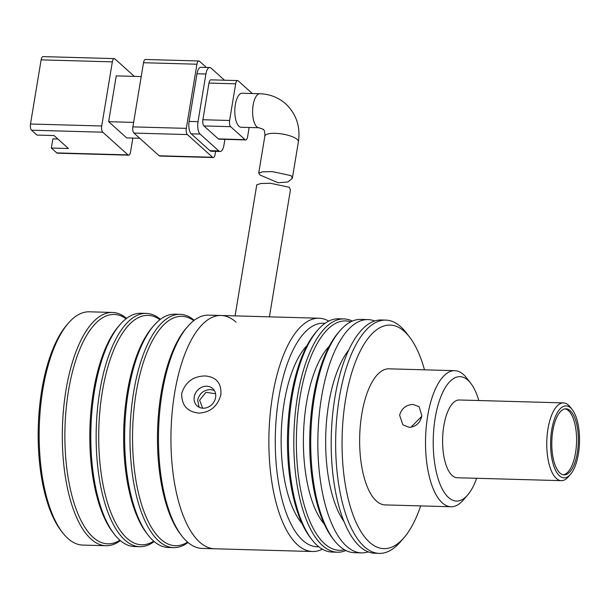 <?xml version="1.0" encoding="UTF-8"?>
<svg xmlns="http://www.w3.org/2000/svg" width="610" height="610" viewBox="0 0 610 610"><rect width="100%" height="100%" fill="white"/><g stroke="black" fill="none" stroke-linecap="round" stroke-linejoin="round"><path stroke-width="0.91" d="M269.414 316.842L290.429 189.901L289.27 187.262L270.382 183.259L260.889 183.511L256.779 184.799L235.079 315.881M291.191 175.665L292.35 178.295L287.889 181.986L278.03 182.733L259.997 174.994L258.716 173.065L262.818 171.822L272.334 171.616L291.191 175.665M242.117 93.246A17.019 6.824 91.6 0 0 234.987 107.284A17.019 6.824 91.6 0 0 238.99 126.293A17.019 6.824 91.6 0 0 241.163 127.269L258.975 127.764A17.019 6.824 -88.4 0 1 256.795 126.796A17.019 6.824 -88.4 0 1 252.792 107.787A17.019 6.824 -88.4 0 1 259.929 93.749L242.117 93.246M237.61 80.589L210.9 79.841A4.865 1.952 91.6 0 0 208.963 83.074L235.666 83.829A4.865 1.952 -88.4 0 1 237.61 80.589A4.865 1.952 -88.4 0 1 238.228 80.863L252.311 93.536M203.931 125.934L230.641 126.682A4.865 1.952 -88.4 0 1 229.604 120.483L202.894 119.735A4.865 1.952 91.6 0 0 203.931 125.934L218.35 138.905A4.865 1.952 91.6 0 0 218.967 139.187L245.677 139.934A4.865 1.952 -88.4 0 1 245.06 139.652L218.35 138.905M245.677 139.934A4.865 1.952 -88.4 0 0 247.614 136.693L249.139 127.49M235.666 83.829L229.604 120.483M230.641 126.682L245.06 139.652M208.963 83.074L202.894 119.735M197 73.764L205.906 74.016A9.722 3.904 -88.4 0 1 209.779 67.535L200.881 67.283A9.722 3.904 91.6 0 0 197 73.764L189.115 121.413A9.722 3.904 91.6 0 0 191.197 133.819L200.103 134.07L218.837 150.929A9.722 3.904 -88.4 0 0 220.088 151.486A9.722 3.904 -88.4 0 0 223.962 145.012L224.899 139.347M224.503 80.223L211.029 68.091A9.722 3.904 -88.4 0 0 209.779 67.535M205.906 74.016L198.021 121.664L189.115 121.413M200.103 134.07A9.722 3.904 -88.4 0 1 198.021 121.664M191.197 133.819L209.939 150.685A9.722 3.904 91.6 0 0 211.182 151.242L220.088 151.486M187.354 134.566A4.865 1.952 -88.4 0 1 186.309 128.367L132.888 126.872A4.865 1.952 91.6 0 0 133.933 133.071L187.354 134.566L212.57 157.266L159.149 155.771A4.865 1.952 91.6 0 0 159.774 156.046L213.195 157.548A4.865 1.952 -88.4 0 1 212.57 157.266M198.868 60.977L145.447 59.483A4.865 1.952 91.6 0 0 143.51 62.723L196.931 64.218A4.865 1.952 -88.4 0 1 198.868 60.977A4.865 1.952 -88.4 0 1 199.485 61.259L206.355 67.435M215.62 151.364L215.132 154.307A4.865 1.952 -88.4 0 1 213.195 157.548M196.931 64.218L186.309 128.367M57.111 138.317L56.997 138.988M159.149 155.771L133.933 133.071M132.888 126.872L143.51 62.723M132.843 138.081L130.548 151.936A4.865 1.952 -88.4 0 1 128.611 155.176A4.865 1.952 -88.4 0 1 127.993 154.894L56.768 152.904L51.362 148.039L52.879 138.874L57.881 139.019M51.362 148.039L68.442 148.52L54.031 135.55L36.951 135.069L31.545 130.204L102.77 132.202L127.993 154.894M56.768 152.904A4.865 1.952 91.6 0 0 57.386 153.179L128.611 155.176M134.345 76.387L114.909 58.888A4.865 1.952 91.6 0 0 114.283 58.613A4.865 1.952 91.6 0 0 112.347 61.854L101.725 125.995A4.865 1.952 91.6 0 0 102.77 132.202M133.628 122.397L108.649 121.695L116.235 75.876L141.215 76.578M139.713 138.272L126.666 137.906L108.649 121.695M101.725 125.995L30.5 124.005A4.865 1.952 91.6 0 0 31.545 130.204M30.5 124.005L41.122 59.856L112.347 61.854M114.283 58.613L43.058 56.616A4.865 1.952 91.6 0 0 41.122 59.856M409.462 336.933L405.986 332.465A116.685 46.817 91.6 0 0 385.817 320.105L381.364 319.975A116.685 46.817 91.6 0 0 334.867 397.712A116.685 46.817 91.6 0 0 374.837 553.255L379.283 553.384A116.685 46.817 91.6 0 0 400.114 542.168L403.835 537.906A111.821 44.865 -88.4 0 1 354.982 519.842A111.821 44.865 -88.4 0 1 345.565 399.58A111.821 44.865 -88.4 0 1 409.462 336.933A111.821 44.865 -88.4 0 1 424.491 369.828M385.817 320.105A116.685 46.817 91.6 0 0 339.312 397.834A116.685 46.817 91.6 0 0 379.283 553.384M572.294 409.699L570.213 407.022A38.895 15.608 91.6 0 0 568.467 405.124A38.895 15.608 91.6 0 0 563.487 402.897A38.895 15.608 91.6 0 0 547.986 428.807A38.895 15.608 91.6 0 0 556.328 478.438A38.895 15.608 91.6 0 0 561.307 480.657A38.895 15.608 91.6 0 0 568.253 476.921L570.487 474.359A35.975 14.434 -88.4 0 1 559.454 475.762A35.975 14.434 -88.4 0 1 551.737 429.859A35.975 14.434 -88.4 0 1 570.686 407.945A35.975 14.434 -88.4 0 1 572.294 409.699A35.975 14.434 -88.4 0 1 579.5 442.258A35.975 14.434 -88.4 0 1 570.487 474.359M563.487 402.897L459.322 399.985A38.895 15.608 91.6 0 0 443.821 425.894A38.895 15.608 91.6 0 0 457.142 477.744L561.307 480.657M348.767 349.995A97.242 39.017 91.6 0 0 328.714 403.82A97.242 39.017 91.6 0 0 343.964 521.458M476.623 478.286A62.235 24.972 -88.4 0 1 467.595 495.091A62.235 24.972 -88.4 0 1 440.405 485.041A62.235 24.972 -88.4 0 1 435.174 418.109A62.235 24.972 -88.4 0 1 470.729 383.248A62.235 24.972 -88.4 0 1 478.804 400.526M368.188 551.875A116.685 46.817 -88.4 0 1 361.478 552.881A116.685 46.817 -88.4 0 1 321.508 397.339A116.685 46.817 -88.4 0 1 368.013 319.602A116.685 46.817 -88.4 0 1 374.654 320.982M467.595 495.091L463.135 500.215A68.068 27.313 -88.4 0 1 450.981 506.75A68.068 27.313 -88.4 0 1 427.663 416.012A68.068 27.313 -88.4 0 1 454.793 370.674A68.068 27.313 -88.4 0 1 466.558 377.88L470.729 383.248M454.793 370.674L388.913 368.829A68.068 27.313 91.6 0 0 361.783 414.167A68.068 27.313 91.6 0 0 385.101 504.905L450.981 506.75M420.679 505.904A111.821 44.865 -88.4 0 1 403.835 537.906M577.319 452.879A33.062 13.267 -88.4 0 1 564.143 474.9A33.062 13.267 -88.4 0 1 552.82 430.828A33.062 13.267 -88.4 0 1 565.996 408.807A33.062 13.267 -88.4 0 1 577.319 452.879M361.478 552.881L354.357 552.683A116.685 46.817 -88.4 0 1 334.188 540.323A116.685 46.817 -88.4 0 1 314.386 397.133A116.685 46.817 -88.4 0 1 340.06 330.62A116.685 46.817 -88.4 0 1 360.891 319.404L368.013 319.602M399.619 415.227C401.555 408.41 406.039 404.819 413.054 404.453L419.146 406.74L421.884 415.852C420.214 422.913 416.005 426.748 409.257 427.358L402.882 424.812L399.619 415.227M565.104 408.853A33.062 13.267 -88.4 0 1 575.543 452.826A33.062 13.267 -88.4 0 1 563.259 474.801M340.06 330.62L338.573 332.32A114.741 46.04 91.6 0 0 313.327 397.735A114.741 46.04 91.6 0 0 332.801 538.538L334.188 540.323M411.765 427.13L411.872 426.253L421.8 416.302M329.316 346.167A97.242 39.017 91.6 0 0 306.456 403.195A97.242 39.017 91.6 0 0 324.329 524.196M344.475 549.732A114.741 46.04 -88.4 0 1 299.967 397.362A114.741 46.04 -88.4 0 1 350.857 321.798M345.954 550.525A116.685 46.817 -88.4 0 1 337.444 552.21A116.685 46.817 -88.4 0 1 297.466 396.66A116.685 46.817 -88.4 0 1 343.971 318.931A116.685 46.817 -88.4 0 1 352.374 321.089M337.444 552.21L332.099 552.065A116.685 46.817 -88.4 0 1 311.931 539.705A116.685 46.817 -88.4 0 1 292.129 396.515A116.685 46.817 -88.4 0 1 317.802 329.995A116.685 46.817 -88.4 0 1 338.634 318.778L343.971 318.931M317.802 329.995L316.315 331.703A114.741 46.04 91.6 0 0 291.069 397.11A114.741 46.04 91.6 0 0 310.536 537.913L311.931 539.705M307.051 345.55A97.242 39.017 91.6 0 0 284.199 402.577A97.242 39.017 91.6 0 0 302.072 523.571M214.316 390.438L210.419 389.531C203.74 389.912 199.485 393.404 197.655 399.992L199.096 407.228M318.763 546.751A111.821 44.865 -88.4 0 1 302.781 540.384A111.821 44.865 -88.4 0 1 276.696 413.42A111.821 44.865 -88.4 0 1 325.023 323.338M203.1 408.212A11.666 10.118 -48 0 0 214.499 400.93A11.666 10.118 -48 0 0 212.722 388.539A11.666 10.118 -48 0 0 206.737 386.214A11.666 10.118 -48 0 0 195.337 393.496A11.666 10.118 -48 0 0 197.114 405.886A11.666 10.118 -48 0 0 203.1 408.212M322.377 549.206A116.685 46.817 -88.4 0 1 312.511 551.516A116.685 46.817 -88.4 0 1 297.573 544.837A116.685 46.817 -88.4 0 1 272.54 395.966A116.685 46.817 -88.4 0 1 319.045 318.229A116.685 46.817 -88.4 0 1 328.767 321.089M205.013 375.951C216.23 376.866 221.521 383.049 220.904 394.517C217.694 406.275 210.351 412.467 198.86 413.107C187.255 411.841 181.544 405.284 181.727 393.42C185.371 382.058 193.134 376.24 205.013 375.951M174.605 393.221A116.685 46.817 91.6 0 0 214.575 548.771A116.685 46.817 -88.4 0 1 199.638 542.099A116.685 46.817 -88.4 0 1 172.211 411.742A116.685 46.817 -88.4 0 1 221.11 315.492A116.685 46.817 91.6 0 0 174.605 393.221M202.604 408.182L199.615 400.206L205.997 392.291L215.589 393.77M319.045 318.229L221.11 315.492A116.685 46.817 -88.4 0 1 236.047 322.164M312.511 551.516L202.108 548.42A116.685 46.817 -88.4 0 1 187.171 541.749A116.685 46.817 -88.4 0 1 181.94 536.06A116.685 46.817 -88.4 0 1 162.138 392.87A116.685 46.817 -88.4 0 1 187.811 326.35A116.685 46.817 -88.4 0 1 208.643 315.141L221.11 315.492M181.94 536.06L180.552 534.276A114.741 46.04 -88.4 0 1 161.078 393.473A114.741 46.04 -88.4 0 1 186.325 328.058L187.811 326.35M187.567 542.099A114.741 46.04 -88.4 0 1 160.766 539.171A114.741 46.04 -88.4 0 1 135.588 396.309A114.741 46.04 -88.4 0 1 193.766 320.639M188.017 542.488A116.685 46.817 -88.4 0 1 173.621 547.628A116.685 46.817 -88.4 0 1 158.684 540.948A116.685 46.817 -88.4 0 1 131.249 410.599A116.685 46.817 -88.4 0 1 180.156 314.341A116.685 46.817 -88.4 0 1 194.239 320.281M173.621 547.628L168.276 547.475A116.685 46.817 -88.4 0 1 153.339 540.803A116.685 46.817 -88.4 0 1 148.108 535.115A116.685 46.817 -88.4 0 1 124.745 429.524A116.685 46.817 -88.4 0 1 153.979 325.404A116.685 46.817 -88.4 0 1 174.811 314.196L180.156 314.341M148.108 535.115L146.72 533.323A114.741 46.04 -88.4 0 1 123.746 429.493A114.741 46.04 -88.4 0 1 152.492 327.112L153.979 325.404M126.575 318.382A116.685 46.817 91.6 0 0 112.484 312.45L89.342 311.801A116.685 46.817 91.6 0 0 68.511 323.01L67.024 324.718A114.741 46.04 91.6 0 0 38.27 427.099A114.741 46.04 91.6 0 0 61.244 530.936L62.639 532.721A116.685 46.817 91.6 0 0 67.87 538.409A116.685 46.817 91.6 0 0 82.807 545.081L105.957 545.729A116.685 46.817 91.6 0 0 120.353 540.59M68.511 323.01A116.685 46.817 91.6 0 0 39.276 427.13A116.685 46.817 91.6 0 0 62.639 532.721M153.735 541.154A114.741 46.04 -88.4 0 1 126.933 538.218A114.741 46.04 -88.4 0 1 101.756 395.364A114.741 46.04 -88.4 0 1 159.934 319.693M112.484 312.45A116.685 46.817 91.6 0 0 63.585 408.708A116.685 46.817 91.6 0 0 91.02 539.057A116.685 46.817 91.6 0 0 105.957 545.729M154.185 541.543A116.685 46.817 -88.4 0 1 139.789 546.674A116.685 46.817 -88.4 0 1 124.852 540.003A116.685 46.817 -88.4 0 1 97.417 409.653A116.685 46.817 -88.4 0 1 146.316 313.395A116.685 46.817 -88.4 0 1 160.407 319.327M126.102 318.748A114.741 46.04 91.6 0 0 67.923 394.418A114.741 46.04 91.6 0 0 93.101 537.273A114.741 46.04 91.6 0 0 119.903 540.201M139.789 546.674L134.444 546.529A116.685 46.817 -88.4 0 1 119.507 539.85A116.685 46.817 -88.4 0 1 114.276 534.169A116.685 46.817 -88.4 0 1 94.474 390.979A116.685 46.817 -88.4 0 1 120.147 324.459A116.685 46.817 -88.4 0 1 140.979 313.25L146.316 313.395M114.276 534.169L112.888 532.378A114.741 46.04 -88.4 0 1 93.414 391.574A114.741 46.04 -88.4 0 1 118.66 326.167L120.147 324.459M258.975 127.764L263.032 129.213C264.427 129.93 265.022 132.263 264.824 136.221A17.019 5.032 9.4 0 1 278.8 133.552A17.019 5.032 9.4 0 1 297.192 139.431A17.019 5.032 9.4 0 1 298.397 141.779L292.35 178.295M218.837 150.929L209.939 150.685M264.824 136.221L258.716 173.065M259.929 93.749C269.826 94.085 278.45 97.478 285.793 103.913C296.391 114.154 300.585 126.773 298.397 141.779"/></g></svg>
